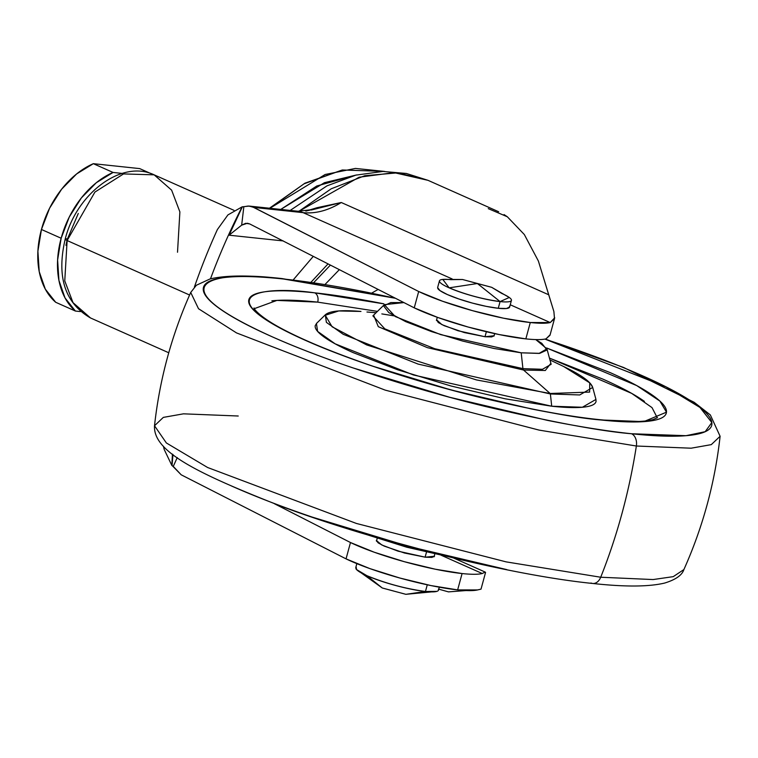 <?xml version="1.0" encoding="UTF-8"?>
<svg xmlns="http://www.w3.org/2000/svg" width="758" height="758" viewBox="0 0 758 758"><rect width="100%" height="100%" fill="white"/><g stroke="black" fill="none" stroke-linecap="round" stroke-linejoin="round"><path stroke-width="1.14" d="M449.162 287.841L477.379 283.52L462.494 279.494L477.379 283.52L500.081 301.58A37.294 5.884 -164.8 0 1 449.162 287.841A37.294 5.884 -164.8 0 1 439.583 281.701A37.294 5.884 -164.8 0 1 450.811 279.664L462.494 279.494L442.795 279.418L449.162 287.841C465.696 294.625 482.666 299.202 500.081 301.58L509.272 297.477L491.677 287.32L477.379 283.52L491.677 287.32L501.73 293.412A37.294 5.884 -164.8 0 1 511.309 299.543A37.294 5.884 -164.8 0 1 500.081 301.58L477.379 283.52L449.162 287.841M393.819 591.069L382.269 587.99L366.9 575.682L356.563 569.571L356.156 567.012M425.115 557.177L426.489 552.127L425.115 557.177M485.006 336.732L486.371 331.729L485.006 336.732M437.754 288.41A37.294 5.884 15.2 0 0 460.855 299.647A37.294 5.884 15.2 0 0 498.262 308.288L500.081 301.58L498.262 308.288A37.294 5.884 15.2 0 0 509.49 306.251M355.881 568.623A42.884 6.765 15.2 0 0 366.9 575.682L382.269 587.99L405.843 594.319L436.826 591.382L425.456 591.486L405.843 594.319L425.456 591.486L427.275 584.806L425.456 591.486A42.884 6.765 15.2 0 0 438.37 589.146M366.9 575.682A42.884 6.765 15.2 0 0 425.456 591.486C405.426 588.748 385.907 583.48 366.9 575.682M437.622 287.614L439.915 290.56L447.343 294.54L458.77 298.946L472.461 303.105L486.323 306.384L498.262 308.288L506.439 308.515L509.622 307.047M425.323 557.206L398.121 551.18L381.776 544.964L376.347 540.445L376.811 539.885L376.338 540.501L378.185 542.88L384.192 546.101L404.478 553.018L425.323 557.206L431.937 557.386L434.514 556.201L434.391 555.519L434.505 556.249L425.323 557.206M282.961 240.902L229.068 235.188L242.115 206.858A460.997 318.493 114 0 0 210.487 278.83A460.997 318.493 -66 0 1 242.115 206.858L227.921 214.912L217.394 229.532A460.997 318.493 114 0 0 194.399 287.045A460.997 318.493 -66 0 1 217.394 229.532L217.404 229.503M290.191 210.421L326.982 185.852L355.843 175.136L382.961 171.441L406.345 173.468L428.071 180.347L394.046 172.635L359.121 177.22L298.879 211.321L331.218 188.789L364.816 175.714L397.732 172.833L428.071 180.357L498.66 211.747M305.976 211.075L317.052 207.701L341.271 202.509L548.726 294.786L538.37 260.998L524.328 234.535L507.329 216.769L504.061 214.59M554.723 317.754L550.232 322.557A78.311 12.355 -164.8 0 1 530.287 322.529L525.844 338.883L499.086 334.543L468.065 327.02L438.077 317.583L414.247 307.852A78.311 12.355 15.2 0 0 525.844 338.883L530.287 322.529A78.311 12.355 -164.8 0 1 418.681 291.508L414.247 307.852L418.681 291.508L252.471 206.83L248.226 206.024L243.839 206.716L241.66 225.154L245.734 223.297L249.714 223.942L414.247 307.852L249.714 223.942L247.411 223.25L241.66 225.154L243.839 206.716L242.314 206.877L229.068 235.188L241.66 225.154L229.068 235.188L283.236 240.93M163.415 446.235L164.202 449.456L171.848 465.459A460.997 318.493 -66 0 1 172.454 454.127A460.997 318.493 114 0 0 171.848 465.459L173.279 466.388L177.249 457.586L173.279 466.388L181.181 474.792L346.046 558.873A78.311 12.355 15.2 0 0 457.642 589.895L462.086 573.55A78.311 12.355 -164.8 0 1 350.48 542.529L346.046 558.873L350.48 542.529L274.424 503.738L350.48 542.529L374.31 552.25L404.308 561.687L435.329 569.22L462.086 573.55L457.642 589.895A78.311 12.355 15.2 0 0 477.587 589.932L481.027 589.118L485.565 572.413M553.88 311.491L554.505 318.644L550.232 322.557L530.287 322.529L503.53 318.199L472.509 310.666L442.511 301.229L418.681 291.508L253.826 207.427L303.134 212.657L452.185 278.953L303.134 212.657C315.612 213.87 328.318 210.487 341.271 202.509L548.726 294.786L553.88 311.491L538.37 260.998L524.328 234.535L507.329 216.769L488.275 208.639M550.232 322.557L510.248 304.773L550.232 322.557M481.008 589.137L477.587 589.932L457.642 589.895L430.885 585.564L399.864 578.032L369.876 568.604L346.046 558.873L181.181 474.792L172.047 465.488L172.966 454.506L171.848 465.459L164.202 449.456M293.261 279.854L313.281 256.365L293.27 279.863M466.047 590.558L448.471 591.875L438.768 589.174L448.471 591.875L466.037 590.558M482.259 573.522A78.311 12.355 -164.8 0 1 462.086 573.55A78.311 12.355 15.2 0 0 482.259 573.522L441.071 555.207L482.259 573.522L485.167 572.063M550.128 334.78L546.016 338.854A78.311 12.355 -164.8 0 1 525.844 338.883A78.311 12.355 15.2 0 0 546.016 338.854L549.986 335.263L554.505 318.644M297.6 211.207A34.309 24.209 96.1 0 1 303.134 212.657L253.826 207.427L249.202 206.072L242.115 206.858L227.921 214.912M269.895 208.27L304.005 183.834L342.332 169.982L384.524 171.422L355.445 168.428L325.135 174.501L269.895 208.27M280.763 209.416L324.443 182.687L356.592 174.946M356.431 174.984L316.778 185.994L280.773 209.416M313.679 282.658L330.403 265.092L313.698 282.658M325.059 284.44L339.347 269.659L325.059 284.44M310.998 282.26L328.043 263.888L310.979 282.26M378.119 289.433L371.79 293.052L378.119 289.433M305.825 211.094L341.271 202.509A89.501 61.834 114 0 1 303.134 212.657A34.309 24.209 -83.9 0 0 297.458 211.198M311.386 210.004L341.271 202.509L313.092 209.521L297.866 211.236L249.373 206.091M313.717 209.284L311.311 210.023M93.348 163.681A79.808 55.135 114 0 0 41.444 229.475L61.152 238.239A79.808 55.135 -66 0 1 113.056 172.445L93.348 163.681L113.056 172.445L122.152 173.411L113.056 172.445L96.342 182.697L81.343 197.952L69.291 216.987L61.152 238.239L41.444 229.475A79.808 55.135 114 0 0 55.694 302.281L75.402 311.045L65.036 297.932L58.934 280.432L57.608 259.985L61.152 238.239A79.808 55.135 -66 0 0 75.402 311.045L55.694 302.281L45.328 289.168L39.227 271.667L37.9 251.22L41.444 229.475L49.583 208.223L61.635 189.187L76.634 173.933L93.348 163.681L139.68 168.598L93.348 163.681M67.045 240.504L65.946 245.336M168.759 352.764L90.496 317.953C64.875 303.058 56.433 276.793 65.188 239.149A7.457 1.175 15.2 0 0 67.13 240.542L94.911 192.077L123.545 173.923L154.149 174.842L123.545 173.923L94.911 192.077L67.13 240.542L189.585 295.014L67.13 240.542L64.762 280.896L73.014 302.641L90.496 317.953L73.014 302.641L64.762 280.896L67.13 240.542A7.457 1.175 -164.8 0 1 65.188 239.149A7.457 1.175 -164.8 0 1 67.462 238.912L78.282 213.472M65.188 239.149C76.35 194.048 121.384 159.123 154.149 174.842L171.63 190.154L179.883 211.899L177.514 252.243M80.386 311.576L75.402 311.045L80.386 311.576M150.615 173.459L139.68 168.598L150.615 173.459M395.401 298.245L367.895 292.436C336.334 286.098 308.25 281.625 283.644 279.02A11.19 7.893 -83.9 0 0 281.834 278.546A11.19 7.893 96.1 0 1 283.644 279.02C259.037 276.405 239.774 275.865 225.865 277.381C211.965 278.897 204.461 282.355 203.371 287.765C202.282 293.175 207.683 300.121 219.583 308.601C231.474 317.081 248.956 326.452 272.018 336.713C295.08 346.974 321.979 357.34 352.707 367.82L449.361 397.183L547.267 420.33C578.828 426.669 606.912 431.141 631.518 433.747C656.125 436.352 675.378 436.902 689.287 435.386C703.197 433.87 710.691 430.402 711.781 424.992C712.871 419.581 707.47 412.636 695.579 404.156C683.688 395.676 666.206 386.315 643.135 376.053C620.072 365.792 593.173 355.426 562.455 344.947L544.907 339.091L666.007 386.864L699.947 407.444L711.838 422.547L705.186 431.69L685.981 435.698L631.518 433.747A11.19 7.893 96.1 0 1 636.369 446.017L691.135 448.196L711.279 444.633L720.1 436.276L711.279 444.633L691.135 448.196L636.369 446.017A447.514 315.745 96.1 0 1 600.715 577.236L653.093 579.557L673.227 576.649L683.887 569.571L673.227 576.649L653.093 579.557L600.715 577.236A11.19 7.893 96.1 0 1 592.765 583.48A11.19 7.893 96.1 0 1 590.965 583.006M592.765 583.48A11.19 7.893 -83.9 0 0 600.715 577.236L506.098 561.867L356.44 523.465L207.616 467.506L166.362 442.956L154.509 425.75L166.362 442.956L207.616 467.506L356.44 523.465L506.098 561.867L600.715 577.236A447.514 315.745 -83.9 0 0 636.369 446.017L539.156 430.118L385.168 390.114L236.515 332.914L198.511 308.724L190.722 292.455L198.511 308.724L236.515 332.914L385.168 390.114L539.156 430.118L636.369 446.017A11.19 7.893 -83.9 0 0 631.518 433.747C601.587 431.359 552.876 422.272 485.395 406.478C418.852 390.379 330.327 362.902 272.018 336.713C145.811 279.721 222.369 270.151 283.644 279.02L395.42 298.254M377.465 311.377L317.697 302.129A7.457 5.259 -83.9 0 0 314.693 292.834C334.913 294.976 357.984 298.643 383.908 303.854L314.693 292.834C264.371 285.548 201.476 293.412 305.152 340.228C353.048 361.737 425.769 384.306 480.43 397.533C535.859 410.504 575.872 417.971 600.459 419.932L643.722 421.647L666.481 412.181L659.867 401.048L636.72 385.585L546.584 347.969L610.01 372.538C628.95 380.971 643.315 388.664 653.083 395.629C662.852 402.593 667.286 408.297 666.396 412.74C665.496 417.194 659.337 420.036 647.919 421.277C636.493 422.528 620.669 422.073 600.459 419.932A7.457 5.259 -83.9 0 0 599.237 419.619A7.457 5.259 96.1 0 1 600.459 419.932C580.249 417.791 557.177 414.114 531.254 408.913L450.83 389.896L371.429 365.773C346.188 357.17 324.102 348.652 305.152 340.228C286.202 331.796 271.847 324.102 262.079 317.138C252.31 310.174 247.866 304.46 248.766 300.016C249.657 295.573 255.816 292.73 267.242 291.489C278.669 290.238 294.483 290.693 314.693 292.834A7.457 5.259 96.1 0 1 317.697 302.129L377.456 311.377M644.414 401.38C634.977 394.662 621.115 387.224 602.818 379.085L549.455 358.108L631.651 393.374L652.013 407.615L657.281 417.81M384.315 304.669L403.938 302.594L390.844 302.565L383.614 305.9L388.816 312.599L405.672 321.629L431.605 331.625L462.664 341.062L494.121 348.5L521.201 352.811L539.762 353.342L546.992 350.006L541.79 343.308L535.773 339.584L546.935 348.86L539.042 353.418L521.201 352.811L440.758 334.638L395.202 316.522L384.315 304.669L372.879 315.859L384.818 328.849L434.741 348.708L522.925 368.634L523.579 370.046L545.296 370.501L550.867 363.3L545.296 370.501L523.579 370.046L550.166 393.497L589.629 392.085L589.733 382.856L563.649 366.502L589.733 382.856L589.629 392.085L550.166 393.497A0.749 0.531 96.1 0 1 550.384 393.971L579.718 394.956L592.709 387.461L579.718 394.956L550.384 393.971L551.72 406.222L582.381 407.254L595.959 399.419L592.709 387.461L590.709 384.003M393.971 315.84L381.833 313.907M328.773 312.836L325.305 314.816L326.395 322.368L343.213 334.297L418.103 364.086L550.384 393.971A0.749 0.531 -83.9 0 0 550.166 393.497L476.45 379.929L366.635 344.909L332.099 326.774L325.277 315.262L338.75 310.951L360.969 311.443L338.75 310.951L325.277 315.262L332.099 326.774L366.635 344.909L476.45 379.929L550.166 393.497L523.579 370.046L427.389 347.657L378.289 326.66L373.618 315.139L378.289 326.66L427.389 347.657L523.579 370.046L522.925 368.634L542.482 369.288L551.132 364.285M521.201 352.811L522.925 368.634L521.201 352.811M436.599 319.8L438.266 322.529L444.226 325.722L464.37 332.582L485.063 336.741L491.62 336.922L494.178 335.747L485.063 336.741L458.059 330.763L441.838 324.595L436.599 319.81M367.118 534.75L445.344 556.002M445.372 556.012L406.658 547.181L367.08 534.741M372.879 315.859L384.818 328.849L434.741 348.708L522.925 368.634L542.482 369.288L551.142 364.295L546.935 348.86M376.091 312.722L366.957 312.012M325.305 314.816L316.446 323.476L317.593 331.379L335.169 343.838L413.451 374.983L551.72 406.222L550.384 393.971L418.103 364.086L343.213 334.297L326.395 322.368L325.305 314.816C329.588 310.922 341.47 309.795 360.969 311.443M254.11 308.733L276.907 300.414L317.697 302.129C298.178 300.064 282.905 299.628 271.876 300.831M595.864 399.059L596.063 401.389C595.456 404.374 591.316 406.288 583.632 407.131C575.947 407.965 565.316 407.662 551.72 406.222L505.188 398.812L451.105 386.021L397.723 369.809L353.152 352.622C340.408 346.956 330.763 341.782 324.187 337.102C317.621 332.411 314.636 328.584 315.233 325.589L316.759 323.173M545.21 339.034L623.692 367.516L694.101 402.252L710.341 414.929L720.1 436.276C714.993 482.6 702.922 527.037 683.887 569.571C682.086 575.189 675.681 579.68 664.662 583.054C648.801 586.853 624.81 586.986 592.68 583.471C510.513 575.18 375.617 541.657 280.337 505.946C197.071 473.181 152.993 451.74 154.509 425.75L163.321 417.393L183.474 413.83L238.239 416.009M506.714 569.59L408.808 546.442L312.154 517.079C281.426 506.6 254.527 496.234 231.465 485.973M356.563 569.571L382.269 587.99M437.281 317.299L436.428 320.454M377.238 538.303L376.461 541.174M439.46 280.848L437.631 287.547M462.494 279.494L491.677 287.32M356.829 563.639L355.739 567.638M439.308 587.194L438.512 590.131M511.432 300.405L509.613 307.104M494.68 333.615L494.008 336.097M434.817 553.946L434.04 556.817M453.53 557.992L485.224 572.091M269.46 208.223L304.943 183.19L342.332 169.982M154.149 174.842L233.966 210.336M394.88 297.979L281.919 278.556C249.875 275.05 225.931 275.173 210.07 278.944L196.369 285.245L190.722 292.455C171.687 334.989 159.616 379.426 154.509 425.75M657.47 417.649L653.273 419.515C643.912 422.244 625.928 422.282 599.313 419.629C535.612 413.205 430.203 387.404 353.778 359.453C324.917 348.983 301.513 339.034 283.568 329.616C256.896 315.688 252.897 307.056 254.167 308.07M592.709 387.461C590.984 381.937 581.301 374.954 563.649 366.502L549.957 359.955"/></g></svg>
